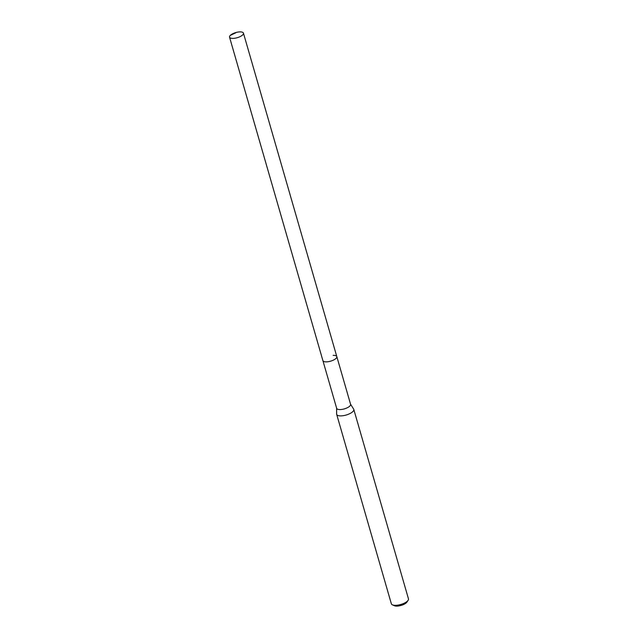 <?xml version="1.0" encoding="UTF-8"?>
<svg xmlns="http://www.w3.org/2000/svg" width="638" height="638" viewBox="0 0 638 638"><rect width="100%" height="100%" fill="white"/><g stroke="black" fill="none" stroke-linecap="round" stroke-linejoin="round"><path stroke-width="0.96" d="M239.76 31.9A7.241 2.664 163.9 0 1 243.445 33.136A7.241 2.664 163.9 0 1 240.414 36.462A7.241 2.664 163.9 0 1 233.221 38.392A7.241 2.664 163.9 0 1 229.536 37.156A7.241 2.664 163.9 0 1 232.567 33.83A7.241 2.664 163.9 0 1 239.76 31.9M326.584 361.858A7.241 2.664 -16.1 0 0 333.778 359.928A7.241 2.664 -16.1 0 0 336.808 356.602A7.241 2.664 163.9 0 1 333.778 359.928A7.241 2.664 163.9 0 1 326.584 361.858A7.241 2.664 163.9 0 1 322.9 360.614A7.241 2.664 -16.1 0 0 326.584 361.858M229.536 37.156L336.665 408.328A7.241 2.664 -16.1 0 0 340.357 409.564A7.241 2.664 -16.1 0 0 347.55 407.634A7.241 2.664 -16.1 0 0 350.581 404.309L243.445 33.136M333.124 355.366A7.241 2.664 163.9 0 1 336.808 356.602M350.541 404.173L353.643 409.094A8.908 3.278 163.9 0 1 353.787 409.413A8.908 3.278 163.9 0 1 350.055 413.504A8.908 3.278 163.9 0 1 341.21 415.88A8.908 3.278 163.9 0 1 336.673 414.357A8.908 3.278 163.9 0 1 336.625 414.006L336.625 408.192M336.673 414.357L391.349 603.787A8.908 3.278 -16.1 0 0 392.402 604.832A8.908 3.278 -16.1 0 0 395.887 605.31A8.908 3.278 -16.1 0 0 408.129 600.294A8.908 3.278 -16.1 0 0 408.464 598.843L353.787 409.413M392.402 604.832L394.364 605.717A7.13 2.624 -16.1 0 0 397.147 606.1A7.13 2.624 -16.1 0 0 406.94 602.089L408.129 600.294M235.813 32.793L230.302 35.385"/></g></svg>
